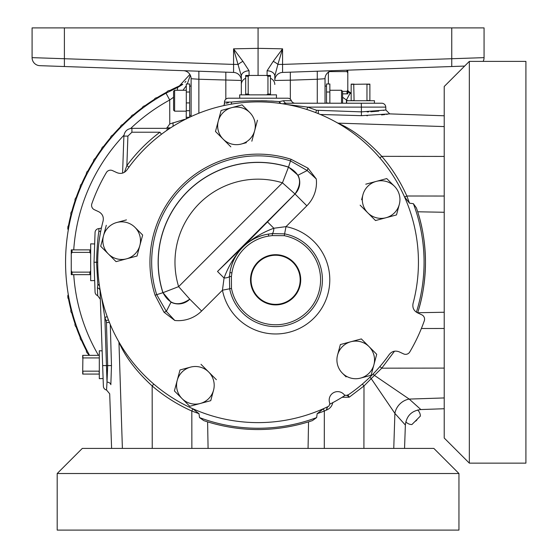 <?xml version="1.0" encoding="UTF-8"?>
<svg xmlns="http://www.w3.org/2000/svg" width="558" height="558" viewBox="0 0 558 558"><rect width="100%" height="100%" fill="white"/><g stroke="black" fill="none" stroke-linecap="round" stroke-linejoin="round"><path stroke-width="0.84" d="M405.812 421.82A8.37 8.37 0 0 0 411.895 424.554L420.369 416.08A8.37 8.37 0 0 0 417.635 409.997M173.573 97.245L169.716 100.001L166.005 93.193A192.51 192.51 0 0 0 89.566 355.348A192.51 192.51 0 0 1 166.005 93.193L178.365 87.027A8.035 2.992 65.5 0 0 177.43 90.27M347.801 91.937L350.145 93.193L346.434 100.001L342.577 97.245M185.891 81.37L184.956 82.389M182.585 84.495L178.365 87.027L189.88 74.437M350.145 93.193A192.51 192.51 0 0 1 351.163 93.751A192.51 192.51 0 0 0 350.145 93.193M347.739 100.719A184.754 184.754 0 0 0 346.434 100.001L346.427 103.23M274.815 76.09L274.815 80.464A8.035 8.035 0 0 1 282.571 72.435L282.571 64.407L277.877 64.407L274.815 76.09A8.035 5.336 0 0 0 267.094 70.754L273.225 61.352A8.035 2.86 28.9 0 1 277.877 64.407L282.571 48.832L282.571 64.407L484.065 57.641A8.035 8.035 0 0 1 483.137 61.38M166.689 128.34L169.765 123.946L169.716 100.001A184.754 184.754 0 0 0 130.698 128.431M169.765 123.946L184.6 119.363M190.306 75.197L187.272 83.979M186.295 85.765L182.968 90.27M191.115 116.545L191.115 78.713L198.871 79.25L198.871 113.225M317.279 103.23L317.279 79.25L325.035 78.713L325.035 103.23M317.279 71.222L317.279 79.25L290.327 80.192L290.327 72.163M290.327 99.205L290.327 80.192L274.815 80.464M267.08 75.442L267.094 70.754M166.716 127.908L170.629 127.838M173.099 126.261L173.029 122.725M233.579 72.435L39.841 65.67A8.035 8.035 0 0 1 32.085 57.641L233.579 64.407L233.579 72.435A8.035 8.035 0 0 1 241.335 80.464L241.335 94.86L241.335 76.09L233.579 48.832L242.925 61.352L249.056 70.754A8.035 5.336 180 0 0 241.335 76.09M344.9 395.496A159.03 159.03 0 0 1 330.05 404.069M325.035 78.713A8.035 8.035 0 0 1 332.791 70.678A8.035 8.035 0 0 0 325.035 78.713M457.909 66.311L451.757 66.528L457.909 66.311M464.64 66.074L282.571 72.435M357.343 69.82L451.757 66.528L451.757 27.9L484.065 27.9L484.065 57.641M258.075 75.442L258.075 27.9L451.757 27.9M273.225 61.352L282.571 48.832L258.075 48.344L233.579 48.832L233.579 64.407L238.273 64.407A8.035 2.86 151.1 0 1 242.925 61.352M198.871 71.222L198.871 79.25L241.335 80.464M183.359 70.678A8.035 8.035 0 0 1 191.115 78.713A8.035 8.035 0 0 0 183.359 70.678M32.085 57.641L32.085 27.9L64.393 27.9L64.393 66.528L158.807 69.82M189.643 92.014L186.295 92.014L186.295 83.979L189.643 83.979L189.643 117.229M328.383 72.184L328.383 83.979M326.507 103.23L326.507 83.979L329.855 83.979L329.855 92.014L326.507 92.014M249.056 70.754L249.07 75.442M225.823 72.163L225.823 99.205M409.495 203.175L404.613 196.981L406.852 196.004L409.495 203.175L413.394 203.691L416.414 207.925A167.4 167.4 0 0 1 417.635 312.885L417.684 312.731C422.678 297.442 425.273 280.618 425.475 262.26C425.28 243.916 422.678 227.092 417.684 211.789L416.414 207.925M404.613 196.981L403.357 194.372M379.886 157.956L381.777 156.345C392.044 168.356 400.4 181.573 406.852 196.004L444.224 196.046M337.876 123.165A8.035 5.943 118.7 0 0 337.981 123.137C352.523 129.379 367.115 140.449 381.777 156.345L444.224 156.421M336.314 122.279L337.981 123.137L444.224 126.575M287.056 104.534L307.618 107.108L316.588 110.268L315.709 112.611M316.588 110.268L361.41 111.865L361.403 107.108L307.618 107.108L306.879 109.501M231.131 104.179A4.018 3.146 -100.5 0 0 231.521 102.086C222.091 104.276 222.091 104.276 231.521 102.086C245.966 100.51 261.925 100.342 279.391 101.598A4.018 2.476 -81.6 0 0 279.697 103.363M280.974 103.537A4.018 2.476 -126.9 0 1 279.391 101.598L283.59 100.719A4.018 3.076 90 0 0 286.442 103.23L381.756 103.23L374.383 103.23L374.467 100.719L346.581 100.719L346.664 103.23L295.126 103.23A4.018 4.018 0 0 1 291.402 100.719A4.018 4.018 0 0 0 287.677 98.208L276.391 98.208L276.496 94.86L239.654 94.86L239.759 98.208L228.473 98.208L287.677 98.208M231.521 102.086L224.462 102.086A4.018 4.018 0 0 1 228.473 98.208M228.466 102.756L226.227 103.3M224.902 103.635L224.4 103.767L223.898 105.581M273.811 101.193L270.86 101.033M266.989 100.872L261.339 100.74M241.53 101.242L238.81 101.43M97.559 291.548L97.622 293.403M99.317 284.88A4.018 2.588 -8.8 0 0 97.838 284.573L97.427 287.83L97.699 295.67A4.018 4.018 0 0 1 95.062 292.036L94.023 262.26L95.062 232.484L94.665 243.965L90.675 243.839L90.675 280.681L94.665 280.555L95.062 292.036M100.782 231.019A4.018 3.655 12.2 0 1 98.85 231.479C99.819 227.629 99.819 227.629 98.85 231.479L98.94 228.606L98.85 231.479C97.783 237.799 97.008 248.059 96.534 262.26L97.713 262.26M101.396 228.083L98.94 228.606A4.018 4.018 0 0 0 95.062 232.484M94.023 262.26L94.665 243.818L94.023 262.26L94.665 280.702L94.023 262.26L96.534 262.26L97.838 284.573A4.018 2.741 -151.1 0 1 99.422 285.626M107.213 316.63L104.848 317.46L101.57 297.233M108.426 319.894L106.083 320.773L104.848 317.46L107.01 382.077L107.68 365.595L102.651 365.595L100.035 290.592L102.107 349.908M118.98 342.061A8.035 5.943 -28.7 0 1 118.952 342.166L118.094 340.499M153.771 384.071L152.16 385.962C136.264 371.3 125.194 356.708 118.952 342.166L122.39 448.409M190.18 407.542L192.796 408.798L198.99 413.68L191.819 411.037C177.388 404.585 164.171 396.229 152.16 385.962L152.236 448.409M208.085 448.409L207.604 421.869L203.74 420.599L199.506 417.579L198.99 413.68M317.16 413.68L323.354 408.798L324.331 411.037L317.16 413.68L316.644 417.579L312.41 420.599A167.4 167.4 0 0 1 308.546 421.869L312.41 420.599M323.354 408.798L325.97 407.542M103.091 221.073A160.362 160.362 0 0 0 328.941 406.112L329.89 403.511A8.482 8.482 0 0 1 344.488 395.078L347.222 395.559A160.362 160.362 0 0 0 389.247 354.511C391.925 351.226 395.245 350.34 399.207 351.854L403.58 353.891A4.813 4.813 0 0 0 409.76 351.979A176.23 176.23 0 0 0 424.303 320.787A4.813 4.813 0 0 0 421.799 314.824L417.426 312.787C413.722 310.729 412.264 307.611 413.06 303.447A160.362 160.362 0 0 0 126.903 170.009C124.225 173.294 120.905 174.18 116.943 172.666L112.57 170.629A4.813 4.813 0 0 0 106.39 172.541A176.23 176.23 0 0 0 91.847 203.733A4.813 4.813 0 0 0 94.351 209.696L98.724 211.733C102.428 213.791 103.886 216.909 103.091 221.073M168.662 129.135L166.856 129.735M122.593 173.099L123.883 136.096L127.901 136.096L126.868 165.607C136.271 152.885 147.284 141.753 159.909 132.218L161.471 134.262M124.427 172.303L126.868 165.607L128.982 167.128M258.075 27.9L64.393 27.9M186.295 92.014L186.295 102.923L189.643 102.923M189.643 110.686L186.295 110.686L186.295 102.923M186.295 110.686L186.205 119.042M189.525 117.285L186.295 117.285M326.507 102.923L329.855 103.23M329.855 102.923L329.855 92.014M332.798 402.506C332.052 406.203 329.855 408.763 326.207 410.186L327.462 407.466M346.936 395.169L349.217 397.219L342.11 397.275M347.843 394.736L349.217 397.219L363.99 385.962L362.379 384.071M369.961 377.138A4.018 0.586 -134.4 0 0 371.21 378.617L363.99 385.962L363.914 448.409M372.953 374.146A4.018 0.586 -135.6 0 1 374.432 375.395L371.21 378.617L394.897 413.394L402.743 422.127M379.886 366.564L381.777 368.175L374.432 375.395L409.209 399.082A16.07 14.055 -45 0 0 394.897 413.394L405.366 425.05L404.55 448.409M394.492 351.212L381.777 368.175L444.224 368.099M351.749 115.38L361.507 115.666M366.892 115.729L367.408 115.722M381.567 114.927L384.929 114.55M386.275 114.376L387.705 114.181M444.224 115.785L389.742 113.881L361.41 115.666L320.327 114.474M318.325 110.623L318.29 113.63M286.442 103.23L282.718 103.802M381.756 103.23A4.018 4.018 0 0 1 385.766 107.108L361.403 107.108L361.263 103.23M444.224 408.735L420.865 409.551L409.209 399.082L420.865 409.551C411.658 410.674 406.489 415.843 405.366 425.05L404.92 424.554M110.289 324.512L111.481 365.595L110.847 384.685C109.375 396.752 109.375 396.752 110.847 384.685A4.018 2.748 5.6 0 0 107.01 382.077L106.536 390.014A4.018 4.018 0 0 1 103.376 386.234L102.651 365.595M111.244 357.566L110.421 329.199M106.913 378.708L106.529 365.595M100.042 289.504L100.035 290.592A4.018 3.069 178 0 0 97.427 287.83M109.445 322.475L106.438 322.51L106.083 320.773M192.796 408.798L191.819 411.037L191.861 448.409M308.065 448.409L308.546 421.869C274.801 432.108 241.154 432.108 207.604 421.869A167.4 167.4 0 0 1 203.74 420.599M327.162 407.717L326.207 410.186L324.331 411.037L324.289 448.409M159.909 132.218L131.911 132.218L131.911 128.34C127.196 128.807 124.518 131.395 123.883 136.096C124.518 131.395 127.196 128.807 131.911 128.34L169.862 128.34M174.619 111.168L173.573 110.121L173.573 91.317L174.619 90.27L174.619 111.168L186.295 111.168M342.577 93.856L347.801 93.856L347.801 89.998L346.999 91.345L342.577 91.345M329.353 71.591L346.999 71.591L347.801 72.938L347.801 89.998M328.383 72.938L329.185 71.591M347.801 90.794A3.613 3.613 0 0 1 349.866 93.04M68.306 229.882A3.613 3.613 0 0 1 67.804 228.78L67.902 226.597A3.613 3.613 0 0 1 69.227 224.881M179.306 86.574A3.613 3.613 0 0 1 182.78 84.342M166.284 93.04A3.613 3.613 0 0 1 170.79 90.675M153.799 100.44A3.613 3.613 0 0 1 158.109 97.741M141.906 108.754A3.613 3.613 0 0 1 146.001 105.734M130.67 117.94A3.613 3.613 0 0 1 134.527 114.62M120.165 127.942A3.613 3.613 0 0 1 123.757 124.35M110.435 138.712A3.613 3.613 0 0 1 113.755 134.855M101.549 150.186A3.613 3.613 0 0 1 104.569 146.091M93.556 162.294A3.613 3.613 0 0 1 96.255 157.984M86.49 174.975A3.613 3.613 0 0 1 88.855 170.469M80.401 188.144A3.613 3.613 0 0 1 82.424 183.477M75.323 201.738A3.613 3.613 0 0 1 76.99 196.932M71.285 215.681A3.613 3.613 0 0 1 72.582 210.757M69.227 299.639A3.613 3.613 0 0 1 67.902 297.923L67.804 295.74A3.613 3.613 0 0 1 68.306 294.638M72.582 313.763A3.613 3.613 0 0 1 71.285 308.839M76.99 327.588A3.613 3.613 0 0 1 75.323 322.782M82.424 341.043A3.613 3.613 0 0 1 80.401 336.376M88.855 354.051A3.613 3.613 0 0 1 86.49 349.545M341.531 103.23L341.531 90.27L329.855 90.27M341.531 90.27L342.577 91.317L342.577 103.23M361.41 115.666L361.41 111.865L385.871 110.01L389.742 113.881M384.037 110.331L383.444 110.428M378.812 111.091L370.826 111.781M368.65 111.872L367.108 111.907M345.674 103.23L375.374 103.23M402.778 422.169L403.692 423.187M103.084 377.912L103.104 378.533L103.084 377.912M102.142 350.856L99.303 350.766L99.303 378.652L103.104 378.533M251.832 141.216L254.643 130.725A18.819 18.819 0 0 1 241.342 144.027L246.378 142.681M230.845 146.845L215.486 131.479L230.845 146.845M241.342 144.027A18.819 18.819 0 0 1 218.297 120.988A18.819 18.819 0 0 1 231.598 107.68L242.095 104.869L221.108 110.491L218.297 120.988L221.108 110.491L226.562 109.033M231.598 107.68A18.819 18.819 0 0 1 249.775 112.549L242.402 105.176M210.743 400.679L189.755 406.301L182.068 398.614L189.755 406.301L210.743 400.679L213.554 390.181A18.819 18.819 0 0 1 182.068 398.614A18.819 18.819 0 0 1 177.2 380.444L174.389 390.935L182.068 398.614M180.011 369.947L177.2 380.444A18.819 18.819 0 0 1 190.508 367.136L180.429 369.835M200.999 364.325L216.364 379.691L200.999 364.325M267.289 221.693L273.845 228.243L286.01 226.639A54.175 54.175 0 0 1 313.924 318.109A54.175 54.175 0 0 1 222.454 290.195L224.058 278.03L217.508 271.474L242.8 246.985L295.008 193.975A16.175 16.175 0 0 0 297.993 175.205L288.514 167.072L282.453 182.815L294.98 193.947C302.729 182.612 300.567 173.691 288.486 167.17A99.833 99.833 0 0 0 162.985 292.671L178.63 286.638L189.762 299.165C178.427 306.914 169.506 304.752 162.985 292.671L171.02 302.178L166.347 311.378L174.787 320.466L163.996 312.208L155.082 295.196A108.133 108.133 0 0 1 291.011 159.267L308.023 168.181L316.281 178.972L307.193 170.532A8.035 1.918 116.7 0 0 308.023 168.181M340.366 344.551L350.863 341.74L340.366 344.551L337.555 355.048A18.819 18.819 0 0 1 369.033 346.609L361.354 338.929L350.863 341.74M360.517 339.152L361.354 338.929M376.713 354.295L369.033 346.609A18.819 18.819 0 0 1 360.601 378.087L371.091 375.276L376.713 354.295L371.091 375.276L365.636 376.741M360.601 378.087A18.819 18.819 0 0 1 342.424 373.218L346.113 376.908M137.031 256.017L126.54 258.828L137.031 256.017L142.66 235.03L134.973 227.35A18.819 18.819 0 0 0 116.803 222.482L126.457 219.894M116.05 261.639L100.684 246.28L106.306 225.292L100.684 246.28L116.05 261.639L126.54 258.828A18.819 18.819 0 0 1 103.495 235.783A18.819 18.819 0 0 1 116.803 222.482M138.663 231.04L142.66 235.03M396.494 214.928L385.996 217.739L396.494 214.928L399.305 204.43A18.819 18.819 0 0 1 367.82 212.863L375.506 220.549L385.996 217.739M360.14 205.184L367.82 212.863A18.819 18.819 0 0 1 362.951 194.693L361.605 199.729M386.75 178.574L376.259 181.385A18.819 18.819 0 0 1 394.429 186.253L387.057 178.881M316.281 178.972A32.908 32.908 0 0 1 306.837 205.804L286.01 226.639L284.594 233.865A46.809 46.809 0 0 1 308.714 312.899A46.809 46.809 0 0 1 229.68 288.779L229.429 276.405L229.917 272.569A46.272 46.272 0 0 1 268.384 234.102L272.22 233.614L284.594 233.865L284.245 235.671L272.45 235.588L268.698 236.083L268.384 234.102C258.577 235.636 250.047 239.933 242.8 246.985C251.895 238.74 262.239 232.491 273.845 228.243A8.035 2.504 -93.9 0 1 272.22 233.614L272.45 235.588M347.801 72.938L347.801 70.155M346.999 93.856L346.999 91.345M346.999 71.591L346.999 70.182M70.915 214.76A193.096 193.096 0 0 0 68.662 224.741L68.522 225.523M68.522 298.997L68.662 299.779A193.096 193.096 0 0 0 70.915 309.76M218.297 120.988L215.486 131.479M249.775 112.549A18.819 18.819 0 0 1 254.643 130.725L257.454 120.235M297.993 175.205L307.193 170.532L290.488 160.906L291.011 159.267M171.02 302.178A16.175 16.175 0 0 0 189.79 299.193L201.619 311.022L222.454 290.195L231.486 288.43A44.968 44.968 0 0 0 307.416 311.601A44.968 44.968 0 0 0 284.245 235.671M163.996 312.208A8.035 1.918 153.3 0 0 166.347 311.378L156.721 294.673L155.082 295.196M362.951 194.693A18.819 18.819 0 0 1 376.259 181.385L365.762 184.196M349.441 92.147A193.096 193.096 0 0 1 351.163 93.088M71.808 211.377A193.096 193.096 0 0 1 75.023 200.796M76.167 197.49A193.096 193.096 0 0 1 80.171 187.181M81.566 183.973A193.096 193.096 0 0 1 86.337 173.998M87.962 170.894A193.096 193.096 0 0 1 93.472 161.311M95.327 158.339A193.096 193.096 0 0 1 101.542 149.195M103.621 146.377A193.096 193.096 0 0 1 110.505 137.728M112.786 135.071A193.096 193.096 0 0 1 120.305 126.966M122.781 124.49A193.096 193.096 0 0 1 130.886 116.971M133.543 114.69A193.096 193.096 0 0 1 142.192 107.806M145.01 105.727A193.096 193.096 0 0 1 154.154 99.512M157.126 97.657A193.096 193.096 0 0 1 166.709 92.147M169.813 90.522A193.096 193.096 0 0 1 179.788 85.751M88.903 355.348A193.096 193.096 0 0 1 87.962 353.626M86.337 350.522A193.096 193.096 0 0 1 81.566 340.547M80.171 337.339A193.096 193.096 0 0 1 76.167 327.03M75.023 323.724A193.096 193.096 0 0 1 71.808 313.143M213.554 390.181A18.819 18.819 0 0 0 190.508 367.136M268.698 236.083A44.263 44.263 0 0 0 231.898 272.883L229.917 272.569C231.451 262.769 235.741 254.239 242.8 246.985C234.555 256.08 228.306 266.424 224.058 278.03A8.035 2.504 -176.1 0 0 229.429 276.405L231.403 276.635L231.486 288.43M342.424 373.218A18.819 18.819 0 0 1 337.555 355.048M134.973 227.35A18.819 18.819 0 0 1 126.54 258.828M394.429 186.253A18.819 18.819 0 0 1 399.305 204.43M99.303 355.348L99.303 358.264M99.303 371.154L82.703 371.154L82.898 357.922L99.108 357.922M99.108 371.495L99.303 374.069M82.703 371.154L82.703 374.069L99.108 374.069M99.108 355.348L82.703 355.348L82.703 358.264M293.369 262.051A25.103 25.103 0 0 1 293.369 297.554A25.103 25.103 0 0 1 257.866 297.554A25.103 25.103 0 0 1 257.866 262.051A25.103 25.103 0 0 1 293.369 262.051M258.249 297.17A24.566 24.566 0 0 0 292.985 297.17A24.566 24.566 0 0 0 292.985 262.434A24.566 24.566 0 0 0 258.249 262.434A24.566 24.566 0 0 0 258.249 297.17M415.11 421.346A3.39 3.39 0 0 0 417.161 419.295M369.884 100.719L369.884 84.112L366.969 84.112L366.969 100.719M369.884 100.524L367.31 100.524M354.079 100.719L353.737 84.314L366.969 84.112M353.737 100.524L351.163 100.719M354.079 84.112L351.163 84.112L351.163 100.524M270.463 94.86L270.463 75.442L266.605 75.442L267.952 76.244L267.952 94.058L266.605 94.86M270.463 94.058L267.952 94.058M249.545 94.86L248.198 94.058L248.198 76.244L249.545 75.442L266.605 75.442M248.198 94.058L245.687 94.058L245.687 94.86M249.545 75.442L245.687 75.442L245.687 94.058M82.898 355.348L82.898 357.922M82.898 371.495L82.898 374.069M90.675 249.872L71.257 249.872L71.257 253.73L72.059 252.383L89.873 252.383L90.675 253.73M89.873 249.872L89.873 252.383M90.675 270.79L89.873 272.137L72.059 272.137L71.257 270.79L71.257 253.73M89.873 272.137L89.873 274.648L90.675 274.648M71.257 270.79L71.257 274.648L89.873 274.648M369.884 84.314L367.31 84.314M353.737 84.314L351.163 84.314M270.463 76.244L267.952 76.244M248.198 76.244L245.687 76.244M72.059 249.872L72.059 252.383M72.059 272.137L72.059 274.648M82.305 448.409L433.845 448.409L458.955 473.519L57.195 473.519L82.305 448.409M129.4 448.409L138.328 448.409M57.195 473.519L57.195 530.1L458.955 530.1L458.955 473.519M377.822 448.409L386.75 448.409M444.224 438.03L444.224 86.49L469.334 61.38L469.334 463.14L444.224 438.03M444.224 390.935L444.224 382.007M469.334 463.14L525.915 463.14L525.915 61.38L469.334 61.38M444.224 142.513L444.224 133.585M123.967 135.175A184.754 184.754 0 0 0 73.733 249.872M73.733 274.648A184.754 184.754 0 0 0 98.487 355.348M270.463 78.266A8.035 6.961 0 0 1 274.815 84.453M245.687 78.266A8.035 6.961 180 0 0 241.335 84.453M413.394 203.691A165.991 165.991 0 0 1 416.38 312.201M283.59 100.719L291.402 100.719M316.644 417.579A165.991 165.991 0 0 1 199.506 417.579M444.224 328.474L421.381 328.502M444.224 312.25L417.684 312.731M444.224 212.27L417.684 211.789M111.481 365.595L107.68 365.595L106.438 322.51M131.911 132.218L127.901 136.096M393.76 448.409L394.897 413.394M444.224 397.945L409.209 399.082M201.619 311.022A32.908 32.908 0 0 1 174.787 320.466M217.508 271.474L294.98 193.947L306.837 205.804M290.488 160.906A106.411 106.411 0 0 0 156.721 294.673L162.887 292.699A99.931 99.931 0 0 1 288.514 167.072L290.488 160.906M178.63 286.638L282.453 182.815A83.107 83.107 0 0 0 178.63 286.638M231.898 272.883L231.403 276.635M191.115 115.367L189.643 115.367M191.115 86.072L189.643 86.072M325.035 86.072L326.507 86.072M224.462 102.086L224.4 103.767M111.6 448.409L109.696 393.802L106.536 390.014M385.766 107.108L385.871 110.01M97.699 295.67L100.335 299.304M174.619 90.27L186.295 90.27"/></g></svg>
